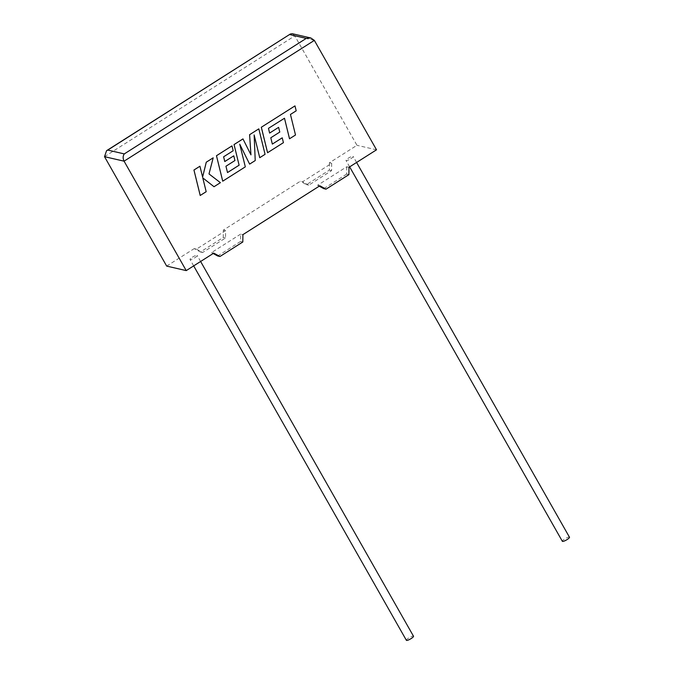 <?xml version="1.0" encoding="UTF-8"?>
<svg xmlns="http://www.w3.org/2000/svg" width="674" height="674" viewBox="0 0 674 674"><rect width="100%" height="100%" fill="white"/><g stroke="black" fill="none" stroke-linecap="round" stroke-linejoin="round"><path stroke-width="0.51" stroke-dasharray="3.37 2.53" d="M569.488 537.237A4.103 0.868 -29.6 0 0 564.694 538.981A4.103 0.868 -29.6 0 0 562.352 541.289M350.809 158.727A4.103 0.868 -29.6 0 0 353.151 156.419A4.103 0.868 -29.6 0 0 348.365 158.163A4.103 0.868 -29.6 0 0 346.015 160.471A4.103 0.868 -29.6 0 0 350.809 158.727M406.38 640.3A4.103 0.868 150.4 0 1 408.722 637.992A4.103 0.868 150.4 0 1 413.516 636.248M192.393 257.173A4.103 0.868 150.4 0 1 197.179 255.429A4.103 0.868 150.4 0 1 194.837 257.738A4.103 0.868 150.4 0 1 190.043 259.49A4.103 0.868 150.4 0 1 192.393 257.173M196.479 249.127L202.647 252.506L225.52 237.989L225.588 230.651L196.479 249.127L194.222 248.605L200.389 251.983L223.263 237.467L223.338 230.129L300.309 181.264L302.559 181.786L331.675 163.31L329.418 162.788L356.967 145.298L294.799 35.874L292.238 33.7M225.588 230.651L223.338 230.129M376.522 149.813L356.967 145.298M319.257 186.167L317.606 185.257L346.714 166.781L348.972 167.295M317.606 185.257L319.864 185.78M217.685 255.977L240.559 241.461L240.635 234.122L242.893 234.645M240.635 234.122L211.526 252.598L213.776 253.121M166.68 266.095L194.222 248.605M329.418 162.788L329.342 170.126L306.468 184.642L300.309 181.264M240.559 241.461L242.817 241.983M211.526 252.598L213.178 253.508M346.714 166.781L346.638 174.119L348.896 174.642M346.638 174.119L323.764 188.636M331.675 163.31L331.6 170.648L308.726 185.165L306.468 184.642M308.726 185.165L302.559 181.786M331.6 170.648L329.342 170.126M202.647 252.506L200.389 251.983M225.52 237.989L223.263 237.467M269.625 133.073L268.454 128.321L284.47 118.253M289.517 138.777L295.49 134.985L290.435 114.445L296.172 110.806L294.968 105.894M267.57 152.712L283.409 142.652L282.204 137.825M272.355 144.093L270.771 137.766L279.761 132.053L278.598 127.361M250.939 154.826L242.969 138.903M227.492 172.552L225.925 166.234L234.923 160.522L233.752 155.82M224.771 161.524L223.608 156.798L233.153 150.732L231.949 145.896M222.715 181.18L245.302 166.849L239.759 144.261M249.616 164.111L255.202 160.564L254.14 135.019M259.717 157.691L265.042 154.312L258.791 128.86M200.203 195.477L206.168 191.686L202.756 177.877M214.003 186.715L220.381 182.671L208.991 173.917L213.161 157.826M202.604 177.043L199.917 166.234M104.512 156.671L294.799 35.874L314.354 40.389M356.588 162.468L353.151 156.419M200.616 261.478L197.179 255.429M193.674 265.885L190.043 259.49M349.646 166.866L346.015 160.471"/><path stroke-width="1.01" d="M349.646 166.866L562.352 541.289A4.103 0.868 -29.6 0 0 567.137 539.545A4.103 0.868 -29.6 0 0 569.488 537.237L356.588 162.468M200.616 261.478L413.516 636.248A4.103 0.868 150.4 0 1 411.165 638.556A4.103 0.868 150.4 0 1 406.38 640.3L193.674 265.885M348.972 167.295L376.522 149.813L314.354 40.389L124.075 161.179L186.235 270.611L213.776 253.121L219.943 256.499L242.817 241.983L242.893 234.645L319.864 185.78L326.022 189.158L348.896 174.642L348.972 167.295M186.235 270.611L166.68 266.095L104.512 156.671L106.568 150.69L107.739 150.083L124.286 153.908C122.845 155.98 122.769 158.407 124.075 161.179L104.512 156.671M213.178 253.508L217.685 255.977L219.943 256.499M319.257 186.167L323.764 188.636L326.022 189.158M124.286 153.908L306.257 38.393L310.874 38.005L314.354 40.389M310.874 38.005L292.238 33.7L290.342 34.02L107.739 150.083M282.221 137.825L272.355 144.093L270.788 137.774L279.786 132.062L278.598 127.361L269.625 133.073L268.471 128.33L284.487 118.245L289.517 138.777L295.507 134.994L290.452 114.454L296.198 110.814L294.968 105.894L261.31 127.251L267.57 152.712L283.425 142.661L282.221 137.825L272.347 144.076M284.487 118.245L289.534 138.785M294.985 105.894L261.31 127.251M261.335 127.26L267.586 152.712M278.598 127.361L269.617 133.056M239.759 144.261L249.616 164.111L255.227 160.564L254.132 134.935L259.734 157.699L265.067 154.321L258.808 128.86L249.591 134.699L250.939 154.826M258.808 128.86L249.607 134.699L250.964 154.868L242.969 138.903L234.047 144.565L239.11 165.181L227.509 172.544L225.942 166.242L234.94 160.53L233.777 155.829L224.771 161.524M242.985 138.903L234.063 144.573L239.11 165.181M239.127 165.181L227.509 172.561M233.777 155.829L224.779 161.541L223.625 156.798L233.179 150.732L231.974 145.896L216.464 155.728L222.715 181.18L245.319 166.849L239.742 144.194L249.616 164.111M231.974 145.896L216.48 155.728L222.74 181.188M254.14 135.019L259.734 157.699M213.178 157.826L206.278 162.207L202.613 177.085L199.934 166.234L193.944 170.017L200.203 195.477L206.185 191.694L202.781 177.877L214.02 186.723L220.398 182.671L209.007 173.926L213.178 157.826L206.261 162.198L202.604 177.043M199.934 166.234L193.96 170.025L200.229 195.477M202.781 177.877L214.02 186.723M306.257 38.393L289.71 34.568M106.568 150.69L290.342 34.02"/></g></svg>
